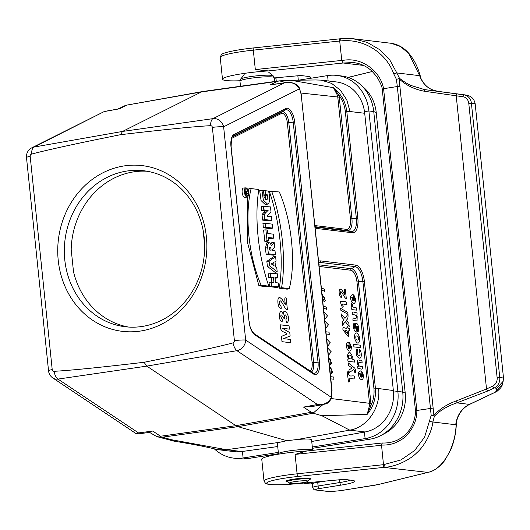 <?xml version="1.0" encoding="UTF-8"?>
<svg xmlns="http://www.w3.org/2000/svg" width="530" height="530" viewBox="0 0 530 530"><rect width="100%" height="100%" fill="white"/><g stroke="black" fill="none" stroke-linecap="round" stroke-linejoin="round"><path stroke-width="0.79" d="M364.706 113.281L349.992 111.519L346.812 99.945L340.439 90.232L331.568 83.382L321.147 80.123L336.431 81.951A36.769 32.794 -83.2 0 1 364.501 111.658A36.769 32.794 -83.2 0 1 364.706 113.281L393.353 390.531A36.769 32.794 -83.2 0 1 393.492 392.167L397.878 391.471L368.893 110.962A41.731 37.213 -83.2 0 0 336.808 75.406A41.731 37.213 -83.2 0 0 327.593 75.591L298.224 80.255M349.992 111.519L346.792 111.406L357.829 218.214A15.536 6.817 -99 0 1 352.437 232.743L317.145 228.523A15.536 6.817 -99 0 1 315.211 227.734M318.676 261.237A15.536 6.817 -99 0 1 320.491 260.892L355.782 265.113A15.536 6.817 -99 0 1 364.349 281.304L375.386 388.119L393.353 390.531M393.492 392.167A36.769 32.794 -83.2 0 1 365.044 431.97L311.746 441.49M365.044 431.97L349.74 430.141L297.072 439.542C305.942 438.741 310.779 438.84 311.574 439.84L312.66 450.361M277.72 446.545L241.812 451.54A36.769 32.794 -83.2 0 1 234.267 451.613L218.976 449.791L226.509 449.712L241.812 451.54M312.654 450.261A17.185 1.908 -5.9 0 0 287.843 451.103A17.185 1.908 -5.9 0 0 278.469 453.793L277.389 443.371L279.35 442.358L226.509 449.712L171.071 439.655L174.158 441.185C191.038 443.882 204.461 446.445 214.425 448.87L218.976 449.791M321.147 80.123L315.873 79.97M319.047 264.841L351.489 268.717A12.627 5.538 -99 0 1 358.452 281.88L371.099 405.245C373.537 399.805 374.471 394.115 373.902 388.179L375.386 388.119C376.207 397.924 373.464 406.676 367.171 414.374L321.856 415.705L349.74 430.141C367.005 427.511 380.759 407.915 378.639 388.775M147.227 171.263A78.546 70.046 -83.2 0 0 71.186 249.345L73.498 271.704A78.546 70.046 -83.2 0 0 128.605 327.063M233.008 342.877C217.863 346.951 188.216 353.417 144.047 362.281C99.514 367.509 69.503 370.516 54.02 371.305A2.001 1.782 96.8 0 1 52.212 369.595L30.177 156.323A2.001 1.782 96.8 0 1 31.575 154.104C46.713 150.03 76.366 143.557 120.529 134.693C165.069 129.472 195.08 126.465 210.562 125.676A2.001 1.782 96.8 0 1 212.371 127.385L234.406 340.658A2.001 1.782 96.8 0 1 233.008 342.877A9.818 4.141 80.3 0 0 236.93 350.668L146.803 366.117L57.982 379.089L138.509 432.917L152.759 431.056L160.524 436.243L160.007 437.011L162.465 437.177L171.071 439.655M120.529 134.693L122.549 131.433L34.006 147.068A9.818 8.738 -116.6 0 0 31.873 147.777L104.092 111.625L34.006 147.068A9.818 4.445 80 0 0 31.575 154.104M54.02 371.305A9.818 4.472 81.7 0 0 57.982 379.089A9.818 8.175 -56.2 0 1 52.848 377.989A9.818 9.818 0 0 1 48.541 370.834L26.5 157.569A9.818 1.086 -5.9 0 1 30.177 156.323M144.047 362.281L146.803 366.117L235.89 425.669L160.524 436.243M301.577 95.764L299.443 88.199A2.458 1.179 155.5 0 1 299.39 88.874C296.078 83.422 291.089 81.448 284.431 82.945L270.24 84.86L277.117 81.421L201.407 91.955L122.549 131.433L212.954 118.647A9.818 4.167 82 0 0 210.562 125.676M331.806 390.723L331.442 398.295A2.458 1.597 -164.3 0 0 331.263 397.281A12.316 5.399 81 0 0 331.806 390.723L301.318 95.731A12.316 5.399 81 0 0 299.39 88.874L223.627 126.802A9.818 1.086 174.1 0 0 212.371 127.385M332.072 390.842L301.318 95.731M274.149 242.336L271.552 245.887L270.24 243.204L269.094 242.641L266.888 242.773L265.431 248.047L266.126 254.327L273.354 255.195L275.415 254.625L275.004 250.657L272.095 250.312L274.646 247.165L274.149 242.336L272.029 242.323L270.823 243.972M270.366 272.983L270.777 276.952L273.414 277.263L273.944 282.444L271.314 282.132L271.718 286.094L278.753 286.935L278.343 282.974L275.501 282.629L274.964 277.448L277.813 277.793L277.402 273.825L268.067 273.109L268.524 277.495L271.161 277.813L271.605 282.165M275.05 278.276L277.813 277.793M271.314 282.132L269.015 282.252L269.465 286.644L276.693 287.505L278.753 286.935M268.829 286.154L261.124 285.233C248.649 256.493 244.41 215.048 251.14 188.587L258.845 189.521C254.208 217.81 258.289 256.03 268.829 286.154L266.842 286.737L258.925 285.789L247.225 241.508L247.225 196.961M248.298 191.211L248.895 188.713L251.14 188.587M275.627 256.679L273.513 256.739L266.848 261.33L267.372 266.345L275.136 272.4L277.183 271.751L276.786 267.855L275.52 266.915L274.984 261.701L276.077 261.018L275.627 256.679L269.141 261.144L266.848 261.33M273.712 238.129L268.193 237.473L268.551 240.905L267.034 240.719L265.908 229.881L267.431 230.06L267.789 233.505L273.301 234.167L273.712 238.129L271.651 238.699L268.279 238.295M268.551 240.905L266.491 241.475L264.775 241.269L263.615 230L265.908 229.881M265.517 194.643L267.69 194.901L267.802 198.637L266.583 199.916L264.039 196.676L263.589 190.654L259.7 190.588L261.065 200.552L265.484 204.746L268.538 203.692C270.075 200.685 270.068 196.484 268.511 191.091L265.106 190.687L265.517 194.643L263.788 195.06M263.808 195.252L265.457 195.451L265.338 199.386M263.383 227.794L270.611 228.655L272.672 228.085L272.268 224.13L265.232 223.296L262.933 223.415L263.383 227.794L265.636 227.251L272.672 228.085M279.264 288.221L287.187 289.181L289.3 288.618C296.031 262.151 291.785 220.705 279.31 191.966L269.233 191.158C279.886 221.348 283.994 259.892 279.264 288.221L281.596 287.684L289.3 288.618M245.854 187.858L243.641 187.991A4.816 2.113 81 0 0 242.223 193.092A4.816 2.113 81 0 0 245.151 197.498L247.291 196.941A4.604 2.021 81 0 0 248.557 192.662A4.604 2.021 81 0 0 245.854 187.858A4.604 2.021 81 0 0 244.496 192.728A4.604 2.021 81 0 0 247.291 196.941M265.596 210.735L262.012 214.498L262.589 220.109L269.823 220.97L271.883 220.4L271.486 216.611L267.054 216.2L271.029 212.132L270.485 206.919L261.151 206.196L261.588 210.43L265.596 210.735L268.24 210.178L266.166 212.291L263.927 212.444M277.117 81.421L279.495 80.871L285.962 82.6M202.738 91.511L125.729 105.298L201.407 91.955A24.546 10.766 -99 0 1 202.738 91.511A24.546 10.766 -99 0 1 202.924 91.478L279.138 80.891M321.856 415.705L313.25 413.228L313.773 412.592L311.309 412.3L235.89 425.669A24.546 10.766 -99 0 0 237.957 426.657L162.465 437.177M279.35 442.358L286.763 440.702L237.957 426.657L313.25 413.228M286.763 440.702L297.072 439.542M311.309 412.3L303.538 407.106L317.463 404.496L236.93 350.668A9.818 8.175 -56.2 0 0 245.668 340.068L331.263 397.281C329.05 402.588 324.512 404.98 317.656 404.456L317.656 404.456M105.284 111.386L119.455 108.809L126.332 105.364M279.284 80.871L290.996 80.282L333.403 87.669C341.101 93.737 345.567 101.647 346.792 111.406L345.308 111.472C344.652 105.543 342.579 100.203 339.087 95.446L351.933 218.791L356.345 218.281L345.308 111.472M333.403 87.669L339.087 95.446L337.63 95.665L333.403 87.669M369.609 405.145L371.099 405.245L367.171 414.374L369.609 405.145L369.536 403.555L356.968 281.94A11.243 4.929 81 0 0 350.774 270.227L319.212 266.451M265.106 190.687L263.589 190.767M267.69 194.901L265.457 195.451M261.972 190.462L263.344 200.181L267.623 204.189M265.232 223.296L265.636 227.251M267.034 240.719L264.775 241.269M271.526 263.735L271.565 264.099M273.712 262.496L274.056 265.841L271.261 263.887L273.712 262.496M269.141 261.144L269.631 265.855L267.372 266.345M269.631 265.855L277.183 271.751M271.605 191.045C282.152 221.169 286.233 259.389 281.596 287.684M246.092 188.806A3.65 1.603 81 0 0 245.827 188.826A3.65 1.603 81 0 0 244.886 192.668A3.65 1.603 81 0 0 246.973 196.034A3.65 1.603 81 0 0 248.106 192.615A3.65 1.603 81 0 0 246.092 188.806M245.701 195.066A3.438 1.51 81 0 0 245.821 194.483M245.35 190.966A3.438 1.51 81 0 0 244.92 190.137M261.124 285.233L258.925 285.789M270.777 276.952L268.524 277.495M273.414 277.263L271.161 277.813M271.718 286.094L269.465 286.644M269.386 249.988L271.115 250.193L270.81 248.02L269.916 246.907L269.233 247.821L269.386 249.988M269.094 242.641L267.749 244.575L267.703 247.695L265.431 248.047M267.703 247.695L268.379 253.784L266.126 254.327M268.379 253.784L275.415 254.625M266.166 212.291L264.298 214.292L262.012 214.498M264.298 214.292L264.848 219.559L262.589 220.109M264.848 219.559L271.883 220.4M263.45 206.077L263.847 209.88L261.588 210.43M263.847 209.88L266.272 210.172L264.119 210.728M266.272 210.172L268.24 210.178M245.45 194.59L247.51 194.02L245.191 193.934M245.052 191.012L245.595 190.979M246.516 193.271L245.834 193.192L245.754 192.423A0.762 0.331 -99 0 1 245.96 191.714A0.762 0.331 -99 0 1 246.437 192.503L246.516 193.271M245.734 193.808L245.549 192.019A1.133 0.497 -99 0 1 245.9 190.959A1.133 0.497 -99 0 1 246.576 192.304L247.205 191.045L246.046 190.999M247.205 191.045L246.543 193.278L247.444 193.384L247.51 194.02M104.092 111.625L105.159 111.413M149.427 432.374L152.189 431.128M138.39 432.93L135.965 433.547L137.873 433.984L138.39 432.93M304.114 407L312.382 406.477M331.442 398.295C327.831 404.794 325.466 403.608 323.254 404.536L317.583 404.469M273.699 84.303L270.909 84.773M284.358 82.952L286.498 82.521C287.088 82.084 297.019 81.978 299.443 88.199M315.065 406L304.034 407.02M313.773 412.592L322.922 404.595M152.289 431.115L149.533 432.367M149.5 432.374L156.728 436.574L160.007 437.011M125.729 105.298L117.938 109.028M270.777 84.787L274.805 84.151M314.992 225.588L346.547 229.357A11.243 4.929 81 0 0 350.449 218.85L337.63 95.665M140.814 330.992A83.455 74.425 96.8 0 1 63.878 217.426A83.455 74.425 96.8 0 1 192.178 197.047A83.455 74.425 96.8 0 1 140.814 330.992M202.334 226.615A78.546 70.046 -83.2 0 0 143.822 170.759A78.546 70.046 -83.2 0 0 64.945 240.441A78.546 70.046 -83.2 0 0 125.173 326.745A78.546 70.046 -83.2 0 0 142.524 326.4A78.546 70.046 -83.2 0 0 202.334 226.615M302.862 482.651A9.328 1.034 174.1 0 0 307.904 481.313A9.328 1.034 174.1 0 0 298.569 481.121A9.328 1.034 174.1 0 0 289.466 483.221A9.328 1.034 174.1 0 0 302.862 482.651M214.312 448.837A41.731 37.213 -83.2 0 0 233.889 458.158A41.731 37.213 -83.2 0 0 243.104 457.98L278.323 452.388M312.316 446.989L365.104 438.601A41.731 37.213 -83.2 0 0 397.878 391.471L402.734 392.048A41.731 37.213 96.8 0 1 381.004 435.448A41.731 37.213 96.8 0 1 369.96 439.184L312.448 448.314M278.462 453.713L247.954 458.556A41.731 37.213 96.8 0 1 238.738 458.742L233.889 458.158M336.808 75.406L341.658 75.989A41.731 37.213 96.8 0 1 360.426 84.568L363.925 87.689A38.571 34.397 96.8 0 1 376.234 112.618L405.225 393.127A38.571 34.397 96.8 0 1 385.138 433.242L381.004 435.448M360.426 84.568A41.731 37.213 96.8 0 1 373.743 111.538L402.734 392.048L405.225 393.127M343.665 479.385L295.594 483.804A31.913 3.544 -5.9 0 1 266.716 483.102A31.913 3.544 -5.9 0 1 297.423 476.516L297.098 473.82A34.364 3.816 174.1 0 0 264.013 481.074L261.76 459.238A34.364 3.816 -5.9 0 1 307.248 450.931M382.494 443.007L382.421 443C393.452 443.338 402.356 439.105 409.133 430.307C414.957 422.436 415.633 413.002 415.493 410.843L382.243 89.093C382.176 86.893 380.374 82.766 376.817 76.711L372.04 71.206C366.753 66.356 360.605 63.481 353.596 62.573L343.155 63.004L268.332 70.914L255.321 69.556L253.314 50.145A34.364 3.816 174.1 0 0 220.228 57.399L222.487 79.235A34.364 3.816 -5.9 0 1 268.332 70.914M326.056 481.021L317.715 482.346L318.093 485.983A9.818 1.086 174.1 0 0 312.74 487.52L312.336 483.632M307.798 482.697L304.896 483.565L310.573 483.917L312.627 483.585A9.818 1.086 -5.9 0 1 317.715 482.346M309.381 479.524A12.521 1.391 174.1 0 0 310.898 478.683A12.521 1.391 174.1 0 0 298.304 478.583A12.521 1.391 174.1 0 0 285.995 481.253A12.521 1.391 174.1 0 0 287.339 481.73A12.521 1.391 174.1 0 0 287.651 481.763M297.423 476.516L383.819 467.387L383.488 464.691L400.905 459.967L414.685 450.467L424.609 437.131L431.168 415.387L397.315 86.522L383.587 88.702C380.268 70.364 360.539 56.167 341.79 60.672L339.71 41.015L340.903 40.916M383.78 467.387L427.783 472.382C442.066 470.236 456.025 447.121 456.118 423.311L455.714 424.742L432.884 422.012C431.758 431.672 425.093 445.644 416.759 452.792C409.902 459.908 395.539 466.811 384.972 467.268L384.681 464.545M433.898 415.467L399.117 78.864C405.94 85.244 414.42 89.384 424.55 91.273L456.217 95.804L486.513 388.993L456.542 400.812C446.956 404.251 439.41 409.133 433.898 415.467L434.375 416.255L432.884 422.012L429.671 421.396M274.222 78.38A9.818 1.086 -5.9 0 1 275.938 78.082L280.397 77.373M307.486 78.784A22.094 2.451 174.1 0 0 310.401 77.228A22.094 2.451 174.1 0 0 308.036 76.386L300.682 75.505L274.176 77.943M239.951 80.752A34.364 3.816 -5.9 0 1 222.487 79.235M363.52 65.435L343.221 63.004M456.542 400.812A1.961 0.411 73.1 0 1 456.833 402.866L469.434 404.377L495.683 391.995L502.201 384.614M503.5 378.009L475.198 104.052L475.145 103.655L471.408 103.211L499.757 377.565L503.5 378.009L503.142 381.322L496.749 388.265L494.265 387.967L488.044 390.901L456.833 402.866C447.452 406.026 439.966 410.485 434.375 416.255M488.044 390.901A1.961 0.775 64.7 0 1 486.513 388.993L492.741 386.059A7.857 7.003 -83.2 0 0 497.133 377.738L468.778 103.376A7.857 7.003 -83.2 0 0 462.836 96.698A1.961 0.888 -82.3 0 1 463.975 94.857L466.46 95.155C471.243 96.023 474.138 98.852 475.145 103.655M424.55 91.273L424.457 89.577L465.744 94.996M391.418 43.347L400.607 46.56L408.895 53.676L420.336 77.069L419.641 75.664L396.811 72.935L399.434 78.182L399.117 78.864M399.434 78.182C402.025 80.408 407.457 83.992 410.783 85.416L424.457 89.577L457.357 93.962A1.961 0.888 -82.3 0 0 456.217 95.804L462.836 96.698M393.764 73.935L396.811 72.935L389.941 60.208L379.877 49.78L367.336 42.446L353.245 38.756L340.684 38.723L340.929 40.909C363.693 38.392 386.416 52.901 393.764 73.935L396.447 79.414L397.315 86.522L400.044 86.284M437.071 91.087C429.585 89.861 424.113 85.416 420.641 77.758L420.33 77.075M496.749 388.265L495.683 391.995A2.458 0.967 64.7 0 0 495.934 391.955M456.111 423.311L456.33 422.39C458.205 413.904 462.657 407.888 469.679 404.344A2.458 0.967 64.7 0 1 469.434 404.377C461.59 408.444 457.012 415.235 455.714 424.742M427.418 472.508L378.148 484.539A12.276 1.365 -5.9 0 1 374.061 485.334L343.433 490.197A12.276 1.365 -5.9 0 1 327.023 491.27L316.218 489.978A7.367 0.815 -5.9 0 1 319.444 488.541L341.234 485.083A24.546 2.723 174.1 0 0 351.993 480.306L344.03 479.352M427.432 472.515L428.127 472.336A2.458 1.928 -104 0 1 427.783 472.382L427.067 472.561M415.752 410.942L416.838 410.465C416.958 419.614 413.526 427.982 406.556 435.567C405.476 437.316 401.641 439.781 395.035 442.974C390.63 444.571 386.125 445.26 381.514 445.034L383.488 464.691L297.098 473.82L295.091 454.409L306.89 450.964L382.269 443.02M381.514 445.034L382.335 443M382.501 89.186L383.594 88.702L416.832 410.465L433.295 408.047M433.798 415.778L431.168 415.387M396.447 79.414L398.951 78.553M253.135 47.972L340.684 38.736L339.492 38.842L339.71 41.015L253.314 50.145L253.135 47.972C234.512 49.992 221.971 52.98 221.268 54.822L220.228 57.399M341.79 60.672L343.155 63.01M321.445 288.002L324.625 289.274L324.85 291.407L321.657 290.096M344.725 294.607C344.56 292.269 343.606 288.439 345.388 289.764L346.295 298.569C345.567 298.569 344.493 297.224 343.062 294.548C341.24 291.228 340.293 290.818 340.227 293.315C340.916 294.289 341.366 295.753 341.578 297.714C340.187 297.138 339.385 295.607 339.173 293.123C338.981 290.46 339.458 289.148 340.585 289.188C341.201 288.088 343.91 293.488 344.725 294.607M354.384 297.92L353.755 294.766L355.603 299.072C355.458 303.637 354.133 304.584 351.615 301.921C349.82 297.482 350.284 295.024 353.02 294.548L353.676 300.848C354.689 300.596 354.928 299.622 354.384 297.92M352.894 300.702C352.861 297.94 352.476 296.846 351.728 297.416L352.894 300.702M322.048 293.839L325.38 300.642L324.002 301.669L323.625 299.45L324.34 298.98L324.512 297.94L324.022 296.721L322.286 296.157M340.008 301.206C342.161 302.709 346.169 299.205 346.911 304.511L342.128 303.942C343.48 306.373 343.533 307.446 342.274 307.161L340.008 301.206M354.901 307.473C356.001 306.976 356.577 307.87 356.644 310.156L351.847 309.586C351.105 306.771 352.821 307.725 351.542 306.181L351.344 303.452C353.57 303.677 350.787 307.201 354.901 307.473M323.3 305.949L326.48 307.221L326.699 309.354L323.512 308.043M285.332 304.677C285.113 301.557 283.841 296.449 286.213 298.218L287.426 309.957C286.458 309.957 285.021 308.168 283.119 304.591C280.688 300.165 279.429 299.622 279.337 302.948C279.482 305.353 281.629 305.088 281.139 308.818C279.284 308.049 278.217 306.009 277.925 302.696C277.68 299.145 278.303 297.396 279.813 297.449L282.252 299.483L285.332 304.677M347.846 312.481L348.038 314.33L340.856 310.269L340.664 308.38L347.846 312.481M356.902 312.654C357.69 315.701 355.796 314.184 357.167 316.337L357.054 320.862L353 320.716C352.702 318.185 353.351 317.437 354.941 318.464L356.478 318.013C357.207 315.86 355.842 314.721 352.364 314.588C351.589 309.626 355.491 313.495 356.902 312.654M348.853 323.327L349.184 326.5L345.268 321.611L342.519 325.287C342.128 322.339 342.638 320.517 344.056 319.822L341.665 316.993L341.346 313.926L344.984 318.384L347.925 314.316C348.309 317.41 347.753 319.351 346.262 320.14L348.853 323.327M323.929 312.044L327.494 315.867L324.698 319.497M324.459 317.192L324.161 314.35M288.068 321.339C287.068 323.691 286.352 323.134 285.922 319.676L286.955 317.351C285.147 313.654 284.285 314.012 284.371 318.444C282.921 318.689 281.085 311.766 280.754 316.788L282.165 319.133C282.444 321.968 282.006 322.611 280.84 321.061C277.356 316.483 280.608 306.724 283.199 314.343C283.444 306.393 290.387 315.675 288.068 321.339M358.485 330.786C357.386 333.92 356.988 329.243 357.651 327.653C356.716 322.558 356.505 330.005 356.425 330.541C355.683 334.066 352.775 328.686 353.603 324.512C353.695 322.207 355.378 324.413 354.51 326.241C354.842 329.713 355.126 329.859 355.378 326.659C354.855 319.696 359.578 324.546 358.485 330.786M324.857 321.014L328.421 324.837L325.625 328.467M325.387 326.162L325.089 323.32M349.396 328.547C349.807 330.76 349.442 331.515 348.309 330.819C348.402 333.085 349.561 337.365 347.759 336.046L342.97 329.859C342.347 325.645 345.726 328.984 346.945 328.249C346.878 323.896 348.236 329.713 349.396 328.547M347.508 333.695C347.329 330.773 346.474 329.68 344.937 330.415L347.508 333.695M358.929 342.433C357.266 345.341 353.146 338.186 354.987 334.258C356.935 329.521 361.679 338.822 358.929 342.433M290.473 339.465L290.818 342.738L281.993 341.684L281.45 336.404L287.134 333.96C284.597 331.389 280.019 332.86 280.251 324.81L289.069 325.87L289.406 329.143L282.464 328.315L289.771 332.615L290.122 336.007L283.53 338.63L290.473 339.465M325.97 331.793L329.057 332.164L329.289 334.377L326.195 334.006M356.233 339.518C358.439 340.797 359.055 339.783 358.075 336.477C355.868 335.192 355.259 336.206 356.233 339.518M326.705 338.962L330.276 342.784L327.48 346.415M350.171 345.62L349.535 342.473L351.383 346.772C351.244 351.337 349.913 352.291 347.395 349.628C345.6 345.182 346.07 342.725 348.806 342.254L349.455 348.548C350.476 348.296 350.714 347.322 350.171 345.62M360.261 345.169L360.519 347.68L353.901 346.892L353.642 344.381L360.261 345.169M327.242 344.109L326.944 341.267M348.674 348.409C348.647 345.646 348.256 344.546 347.508 345.116L348.674 348.409M356.345 350.516C356.968 348.76 357.458 349.151 357.823 351.682L357.73 354.848C361.639 357.101 359.512 352.258 359.082 349.27C361.632 349.999 362.354 359.082 359.234 358.128C356.836 356.988 355.875 354.451 356.345 350.516M327.633 347.938L331.204 351.761L328.408 355.392M354.663 362.103L348.044 361.308C347.66 359.545 347.819 358.79 348.508 359.055L347.389 356.001C348.568 351.079 350.237 351.284 352.404 356.61C351.032 361.639 354.749 357.048 354.663 362.103M328.169 353.086L327.871 350.244M348.978 358.373C351.277 359.486 351.933 358.565 350.953 355.61C348.707 354.431 348.051 355.345 348.978 358.373M358.856 360.055C360.042 360.731 362.189 358.803 362.096 362.917C359.757 362.434 358.512 362.513 358.359 363.149C357.929 365.488 359.294 366.621 362.467 366.548C363.242 371.517 359.34 367.641 357.935 368.489C357.551 366.727 357.71 365.978 358.399 366.237L357.26 363.017C357.121 360.639 357.651 359.651 358.856 360.055M328.58 357.068L331.853 363.573L330.448 364.594L330.058 362.427L330.813 361.97L330.978 360.917L330.521 359.724L329.567 359.148L328.819 359.4M353.649 369.569L349.21 372.61L348.939 369.933L352.106 368.072L348.475 365.448L348.203 362.851L354.769 368.158L355.511 369.874L355.789 372.577L354.815 372.676L354.378 370.298L353.649 369.569M329.488 365.846L332.9 372.563L331.614 373.471L331.237 371.305L331.826 370.974L331.939 370.119L331.409 368.906L329.72 368.105M329.726 368.191L330.157 372.345M362.275 374.213L361.639 371.066L363.487 375.366C363.348 379.93 362.017 380.884 359.499 378.221C357.704 373.783 358.167 371.325 360.91 370.848L361.559 377.141C362.58 376.89 362.818 375.916 362.275 374.213M354.318 376.207C355.04 381.527 350.688 377.254 349.098 378.195C349.72 381.083 349.482 382.335 348.376 381.951C348.501 378.725 346.156 370.848 348.422 371.669C348.409 378.506 352.298 374.849 354.318 376.207M360.778 377.002C360.751 374.24 360.36 373.14 359.612 373.71L360.778 377.002M330.607 376.664L333.695 377.035L333.926 379.248L330.833 378.877M52.212 369.595A9.818 1.086 174.1 0 0 48.541 370.834M234.406 340.658A9.818 1.086 -5.9 0 1 245.668 340.068L223.627 126.802A9.818 8.738 -116.6 0 0 212.954 118.647L284.232 82.965M234.088 134.415L285.862 108.498A13.303 5.837 -99 0 1 294.7 122.099L319.504 362.089A13.303 5.837 -99 0 1 313.29 373.895L254.798 334.794A13.303 5.837 -99 0 1 249.054 321.564L230.967 146.591A13.303 5.837 -99 0 1 234.088 134.415A1.471 1.312 63.4 0 1 233.525 135.892A11.918 5.227 81 0 0 233.332 135.998C232.067 135.342 231.332 138.886 231.126 146.644L249.054 321.564M309.97 370.987A9.01 3.948 81 0 0 312.124 362.725L287.326 122.735A9.01 3.948 81 0 0 281.337 113.519L231.795 138.323M339.366 97.175L301.066 93.041M233.18 136.097L285.299 109.975L281.9 112.042A10.395 4.558 -99 0 1 288.804 122.668L293.216 122.158A11.918 5.227 81 0 0 285.299 109.975A1.471 1.312 63.4 0 0 285.862 108.498M232.59 136.727L281.9 112.042A1.471 1.312 63.4 0 0 281.337 113.519M287.326 122.735L288.804 122.668L313.608 362.666L318.02 362.156L293.216 122.158L294.7 122.099M254.798 334.794A1.471 1.226 123.8 0 0 254.307 333.781L313.588 373.246A11.918 5.227 81 0 0 318.02 362.156L319.504 362.089M312.124 362.725L313.608 362.666A10.395 4.558 -99 0 1 311.474 371.994M350.449 218.85L351.933 218.791A12.627 5.538 -99 0 1 347.554 230.59L351.436 231.511A14.151 6.208 81 0 0 356.345 218.281L357.829 218.214M346.547 229.357A1.471 1.312 -83.2 0 0 347.554 230.59L315.111 226.714M315.509 227.145L351.436 231.511A1.471 1.312 96.8 0 1 352.437 232.743M315.138 226.972L315.794 227.231A14.151 6.208 81 0 0 316.145 227.29A1.471 1.312 96.8 0 1 317.145 228.523M318.855 262.94L319.775 262.396A14.151 6.208 81 0 0 318.802 262.449M350.774 270.227A1.471 1.312 -83.2 0 1 351.489 268.717L355.06 266.616L319.775 262.396A1.471 1.312 -83.2 0 0 320.491 260.892M356.968 281.94L362.865 281.37A14.151 6.208 81 0 0 355.06 266.616A1.471 1.312 -83.2 0 0 355.782 265.113M373.902 388.179L362.865 281.37L364.349 281.304M331.363 398.567L371.02 403.489M204.666 245.43L203.076 230.047M312.799 372.882A1.471 1.226 123.8 0 1 313.29 373.895M246.437 192.503L245.768 192.602M245.549 192.019L244.814 192.132M274.547 81.527L274.142 77.612A17.185 1.908 174.1 0 0 256.858 77.479A17.185 1.908 174.1 0 0 239.957 81.143L240.58 79.142A16.463 1.828 -5.9 0 1 249.478 76.777A16.463 1.828 -5.9 0 1 273.129 75.777L268.65 72.193M307.904 481.313L309.447 479.445A11.064 1.226 174.1 0 0 298.37 479.213A11.064 1.226 174.1 0 0 287.571 481.704L289.466 483.221M364.435 432.076L365.104 438.601L369.96 439.184M242.429 451.454L243.104 457.98L247.954 458.556M327.593 75.591L328.149 80.964M364.501 111.658L368.893 110.962L373.743 111.538L376.234 112.618M350.33 480.18A22.094 2.451 -5.9 0 1 339.882 482.525L318.093 485.983A2.458 1.08 81 0 0 319.444 488.541M339.598 479.776L339.882 482.525A2.458 1.08 81 0 0 341.234 485.083M276.269 81.289L275.938 78.082M298.31 80.242L297.847 75.77M348.077 77.406L372.325 71.477M497.133 377.738L499.757 377.565A9.818 8.758 96.8 0 1 494.265 387.967A1.961 0.775 64.7 0 1 492.741 386.059M457.357 93.962L463.975 94.857A9.818 8.758 96.8 0 1 471.408 103.211L468.778 103.376M437.065 91.087C428.651 89.57 422.847 84.429 419.641 75.664M253.141 47.985L339.472 38.862M378.506 484.493A2.458 1.901 -103.8 0 1 378.148 484.539M326.453 491.277A2.458 2.186 -83.2 0 0 327.023 491.27M312.74 487.52C313.349 489.309 314.33 490.131 315.675 489.985A2.458 2.186 -83.2 0 0 316.218 489.978M351.417 480.312A2.458 2.186 -83.2 0 0 351.993 480.306M295.091 454.409L381.487 445.279M255.321 69.556L341.711 60.427M31.873 147.777A9.818 9.818 0 0 0 26.5 157.569M290.937 80.282L316.032 79.964M254.307 333.781C251.22 330.607 249.517 326.56 249.213 321.617M204.567 242.27L203.619 233.127M245.9 190.959L244.794 191.025M104.94 111.353L118.177 108.988M137.893 433.977L149.732 432.334M135.958 433.54L52.848 377.989M322.969 404.589L311.521 406.636M286.101 82.581L273.069 84.389M174.171 441.192L156.721 436.581M272.115 84.535L273.44 84.336M312.177 406.517L309.639 406.914M149.937 432.314L149.294 432.235M240.487 86.257L239.957 81.143M244.224 74.717L240.58 79.142M274.142 77.612L273.129 75.777M278.469 453.793L278.535 454.177M310.004 478.265L309.447 479.445M286.79 480.67L287.571 481.704M372.358 71.504L348.15 77.433M502.182 384.674L503.142 381.322M353.245 38.756L391.365 43.314M391.425 43.321C401.177 44.858 407.338 51.158 410.551 55.484C415.354 61.798 418.833 69.562 420.992 78.771M502.188 384.661C502.321 386.132 500.525 388.417 496.796 391.504L469.679 404.344M315.675 489.985L326.487 491.277C330.806 491.601 336.504 491.244 343.566 490.197L378.48 484.5L427.425 472.515M428.108 472.343C434.004 471.051 439.483 467.188 444.537 460.762L450.719 449.943C454.323 441.397 456.224 431.943 456.429 421.589M343.745 479.392L352.583 480.385M343.837 479.385L295.568 483.824C278.508 485.275 268.498 485.129 265.55 483.38L264.013 481.074M382.335 442.994L306.89 450.97M353.139 38.743L340.684 38.723M304.465 483.459L304.419 483.009"/></g></svg>
